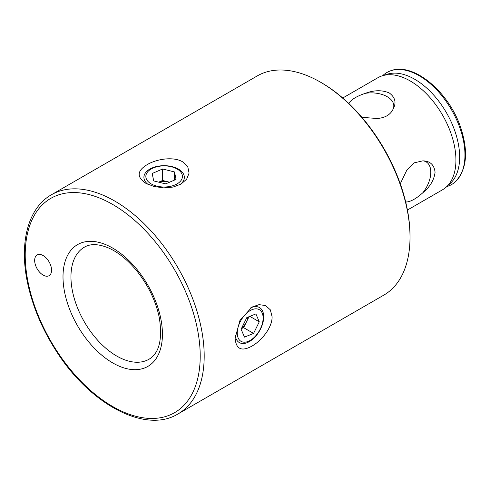 <?xml version="1.0" encoding="UTF-8"?>
<svg xmlns="http://www.w3.org/2000/svg" width="490" height="490" viewBox="0 0 490 490"><rect width="100%" height="100%" fill="white"/><g stroke="black" fill="none" stroke-linecap="round" stroke-linejoin="round"><path stroke-width="0.73" d="M34.661 260.441A11.95 6.903 60 0 1 37.136 254.971A11.95 6.903 60 0 1 49.092 261.868A11.95 6.903 60 0 1 49.092 275.674A11.95 6.903 60 0 1 39.88 272.471A11.95 6.903 60 0 1 34.661 260.441M51.425 194.757L257.25 75.925A126.555 73.065 60 0 1 320.527 82.198A126.555 73.065 60 0 1 410.014 237.191A126.555 73.065 60 0 1 383.805 295.127L177.98 413.958A126.555 73.065 -120 0 0 197.378 312.546A126.555 73.065 -120 0 0 114.703 201.023A126.555 73.065 -120 0 0 51.425 194.757C27.685 208.091 18.798 243.824 27.85 284.249C33.008 307.475 42.575 329.893 56.54 351.489C90.215 404.471 145.518 433.969 177.98 413.958M410.014 237.191L410.014 236.045A125.146 72.257 -120 0 0 321.52 82.767L320.527 82.198M145.628 183.174C136.52 176.921 137.059 170.728 147.233 164.603C156.328 159.134 173.203 156.212 182.617 161.816L187.78 166.839L189.091 173.08L186.653 179.187L181.006 184.099L173.043 187.076L163.678 187.878L153.934 186.47L145.628 183.174M235.114 338.167L239.971 320.362L252.001 307.065L259.075 304.633L265.586 305.57L270.333 309.827L272.103 316.816C272.25 327.767 261.28 340.924 252.001 346.062C241.601 351.814 235.972 349.18 235.114 338.167M446.733 186.629L447.278 186.457A64.686 37.344 -120 0 0 454.42 182.592A64.686 37.344 -120 0 0 451.56 109.87A64.686 37.344 -120 0 0 390.016 71.038A64.686 37.344 -120 0 0 383.1 75.295L382.678 75.674M348.733 103.433L349.431 102.533C352.163 98.974 357.486 95.905 365.399 93.314A22.571 13.028 180 0 1 387.192 96.689A22.571 13.028 180 0 1 393.299 108.645A22.571 13.028 180 0 1 393.035 109.27C390.31 114.856 384.987 117.925 377.067 118.488L361.896 117.337M348.996 103.684A22.571 13.028 180 0 1 349.431 102.533M365.399 93.314C374.225 90.013 382.2 89.903 389.329 92.99C395.326 97.486 396.563 102.912 393.035 109.27M407.429 210.045L442.531 189.777A64.686 37.344 -120 0 0 446.317 187.008A64.686 37.344 -120 0 0 442.531 115.083A64.686 37.344 -120 0 0 382.133 75.852A64.686 37.344 -120 0 0 377.851 77.739L342.749 98.006M400.269 183.799L406.853 170.073L414.173 162.839L422.821 160.855C430.091 160.983 434.177 164.769 435.071 172.211C434.177 179.928 430.091 186.782 422.821 192.766C416.623 198.328 411.3 201.402 406.853 201.99L405.726 202.143M422.821 192.766A22.571 13.028 120 0 0 430.796 172.211A22.571 13.028 120 0 0 423.495 160.941A22.571 13.028 120 0 0 422.821 160.855M405.64 201.794A22.571 13.028 120 0 0 406.853 201.99M147.998 184.381A20.213 11.668 180 0 1 143.907 177.343A20.213 11.668 180 0 1 156.383 166.563A20.213 11.668 180 0 1 178.415 169.093A20.213 11.668 180 0 1 184.338 177.343A20.213 11.668 180 0 1 179.622 184.834M235.249 335.509A20.213 11.668 120 0 0 239.304 342.571A20.213 11.668 120 0 0 254.88 337.157A20.213 11.668 120 0 0 263.706 316.816A20.213 11.668 120 0 0 259.516 307.561A20.213 11.668 120 0 0 250.666 307.898M446.317 187.008L450.2 183.481A63.559 36.695 -120 0 0 446.488 112.804A63.559 36.695 -120 0 0 387.137 74.253L382.133 75.852M258.199 309.178A18.283 10.553 -60 0 1 263.112 318.053A18.283 10.553 -60 0 1 250.188 340.44A18.283 10.553 -60 0 1 237.975 327.663A18.283 10.553 -60 0 1 258.199 309.178M255.884 313.906L259.271 321.801L253.575 333.414L244.492 337.126L241.098 329.225L246.795 317.618L255.884 313.906M248.038 317.11A11.252 6.493 -60 0 1 246.482 321.869A11.252 6.493 -60 0 1 241.729 327.939M249.012 316.712L243.634 327.669L241.417 328.576M259.271 321.801L249.857 316.369M253.575 333.414L243.634 327.669M162 165.963A18.283 10.553 180 0 1 177.049 168.983A18.283 10.553 180 0 1 177.049 183.909A18.283 10.553 180 0 1 151.196 183.909A18.283 10.553 180 0 1 151.196 168.983A18.283 10.553 180 0 1 162 165.963M162.613 168.995L174.538 171.966L176.051 179.414L165.632 183.897L153.701 180.926L152.194 173.478L162.613 168.995L162.613 180.479L168.578 181.962A11.252 6.493 180 0 1 169.509 182.225M165.841 183.805A11.252 6.493 0 0 0 165.057 183.75M158.821 182.2A11.252 6.493 180 0 1 168.578 181.962L169.558 182.207M158.686 182.164L162.613 180.479M174.538 171.966L174.538 180.063M112.718 362.912A70.309 40.59 -120 0 0 155.771 301.656A70.309 40.59 -120 0 0 69.66 251.946A70.309 40.59 -120 0 0 112.718 362.912M116.694 356.022A64.686 37.344 60 0 1 70.952 276.801A64.686 37.344 60 0 1 84.354 247.193C90.577 243.463 98.882 243.824 109.264 248.283C119.088 252.846 128.454 260.625 137.365 271.613C148.531 285.872 155.845 301.215 159.293 317.63C162.662 339.313 159.244 353.174 149.034 359.225A64.686 37.344 60 0 1 116.694 356.022M112.718 204.471A123.743 71.442 60 0 1 188.491 399.773A123.743 71.442 60 0 1 36.94 312.271A123.743 71.442 60 0 1 112.718 204.471M454.42 182.592C466.584 170.9 468.759 152.806 460.949 128.313C449.312 92.01 412.929 61.25 390.016 71.038"/></g></svg>
